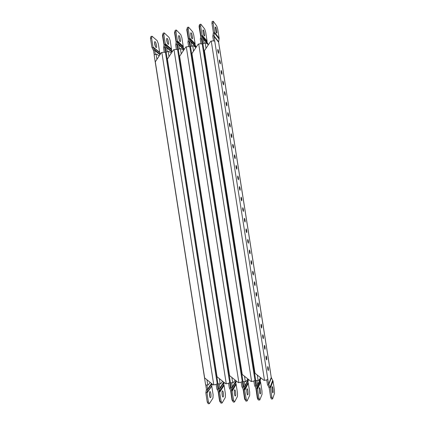 <?xml version="1.0" encoding="UTF-8"?>
<svg xmlns="http://www.w3.org/2000/svg" width="425" height="425" viewBox="0 0 425 425"><rect width="100%" height="100%" fill="white"/><g stroke="black" fill="none" stroke-linecap="round" stroke-linejoin="round"><path stroke-width="0.64" d="M209.775 391.738C209.015 392.652 209.621 397.949 210.455 397.699L210.683 397.534C211.432 396.567 210.827 391.34 209.992 391.579L209.775 391.738M156.033 47.462C155.035 46.782 154.004 41.65 154.859 41.623L155.136 41.73C156.14 42.452 157.149 47.531 156.299 47.557L156.033 47.462M208.409 402.029L209.387 403.66L208.245 403.75L207.262 402.124L208.409 402.029L207.002 393.013L207.554 389.114L206.917 385.039M155.311 54.416L154.689 50.432L152.989 46.931L151.597 38.011L150.487 38.271L150.933 36.486L152.038 36.226L157.144 40.619L158.302 43.711L159.646 52.318L160.475 53.948M207.262 402.124L205.854 393.109L206.407 389.215L205.716 384.784M154.254 55.043L153.579 50.692L151.879 47.191L150.487 38.271M156.926 59.362L156.118 54.188C154.78 54.522 154.137 54.91 154.19 55.351L205.562 384.529C205.642 384.938 206.375 385.103 207.756 385.007L208.25 384.965L210.178 382.383M159.194 55.903L156.597 54.076L156.118 54.188M154.546 42.702L155.529 46.739M152.038 36.226L151.597 38.011M212.128 383.961L211.767 386.123L213.127 394.82L212.962 398.108L209.387 403.66M209.822 396.78L209.509 392.588M168.098 44.264C167.163 43.562 166.138 38.388 166.935 38.383L167.195 38.489C168.135 39.238 169.139 44.354 168.348 44.37L168.098 44.264M222.296 391.027C221.606 391.946 222.227 397.274 223.003 397.035L223.21 396.865C223.895 395.898 223.268 390.633 222.498 390.867L222.296 391.027M162.727 34.951L163.12 33.166L164.241 32.9L163.853 34.685L162.727 34.951L164.13 43.934L163.593 47.977L164.262 52.264M216.139 384.312L216.819 388.673L218.572 392.397L219.991 401.482L221.154 401.386L222.084 403.027L225.335 397.455L225.447 394.145L224.081 385.385L223.81 384.593L219.454 391.478L221.154 401.386M163.853 34.685L165.256 43.669L164.719 47.717L217.207 383.647C216.66 384.232 215.507 384.625 213.759 384.837L213.26 384.88L204.637 377.899L155.311 61.822L161.367 52.594L161.851 52.482C163.572 52.142 164.783 52.179 165.484 52.588M217.207 383.647L217.977 388.572L219.454 391.478L218.434 391.988M222.333 395.866L222.031 392.121M222.084 403.027L220.926 403.118L219.991 401.482M164.124 44.359L165.245 44.529L171.509 50.038L171.519 49.21L170.165 40.54L169.049 37.421L164.241 32.9M166.664 39.706L167.519 43.307M219.374 391.324L219.884 388.036L219.242 383.934M167.317 51.669L166.69 47.658L165.208 44.71M224.023 382.378L219.868 388.88L218.721 388.562L218.025 383.653M171.472 50.219L172.29 51.675M169.012 56.647L168.194 51.414C166.818 51.765 166.154 52.163 166.207 52.62L217.892 383.408C217.977 383.833 218.732 383.998 220.161 383.902L220.655 383.86L222.62 381.252M171.317 53.146L168.683 51.303L168.194 51.414M166.255 52.328L165.431 47.526L166.419 46.867L172.162 51.871M164.013 44.96L162.451 35.44L163.019 33.617M162.791 35.36L162.451 35.44M224.129 382.463L223.725 384.439M220.708 402.735L219.582 401.115L218.147 391.452M219.582 401.115L219.932 401.088M231.832 390.214L232.342 386.947L231.694 382.819M179.446 48.896L178.813 44.859L177.337 41.926M236.242 380.949L232.321 387.797L231.163 387.473L230.462 382.511M183.202 47.563L184.222 49.374M181.225 53.901L180.397 48.615C178.978 48.976 178.293 49.39 178.341 49.858L230.345 382.277C230.44 382.712 231.216 382.882 232.688 382.787L233.192 382.744L235.19 380.104M183.568 50.362L180.885 48.503L180.397 48.615M178.378 49.587L177.544 44.721L178.542 44.062L184.179 49.438M176.125 42.192L174.542 32.582L175.1 30.749M174.909 32.491L174.542 32.582M236.231 381.023L235.758 383.334M233.15 401.726L232.029 400.095L230.589 390.336M232.029 400.095L232.406 400.063M244.417 389.093L244.922 385.847L244.274 381.687M191.702 46.097L191.064 42.027L189.593 39.116M248.423 379.376L244.906 386.702L243.738 386.378L243.026 381.358M195.038 44.88L196.265 47.063M193.561 51.127L192.722 45.788C191.261 46.16 190.549 46.591 190.597 47.074L242.925 381.135C243.026 381.581 243.833 381.762 245.347 381.661L245.852 381.613L247.887 378.946M195.941 47.552L193.216 45.672L192.722 45.788M190.623 46.819L189.773 41.894L190.788 41.23L196.185 46.899M188.365 39.387L186.75 29.692L187.303 27.853M187.149 29.596L186.75 29.692M248.381 379.934L247.908 382.224M245.714 400.701L244.603 399.064L243.158 389.215M244.603 399.064L245.012 399.027M257.13 387.961L257.635 384.737L256.982 380.545M260.642 377.873L260.18 381.098M204.074 43.265L203.432 39.169L201.971 36.279M260.647 378.834L257.619 385.597L256.434 385.273L255.717 380.189M206.996 42.171L208.335 44.641M206.019 48.328L205.174 42.93C203.665 43.318 202.932 43.759 202.975 44.258L255.632 379.977C255.738 380.439 256.572 380.625 258.134 380.524L258.65 380.476L260.716 377.777M208.441 44.715L205.673 42.819L205.174 42.93M202.991 44.025L202.135 39.036L203.155 38.367L208.133 44.168M200.733 36.555L199.086 26.77L199.32 25.001L199.628 24.932M199.516 26.669L199.086 26.77M258.405 399.67L258.081 399.697L257.306 398.018L255.861 388.078M257.306 398.018L257.747 397.986M180.03 41.496C179.153 40.773 178.144 35.567 178.877 35.578L179.122 35.689C179.998 36.454 180.992 41.602 180.258 41.602L180.03 41.496M234.563 389.969C233.936 390.888 234.579 396.243 235.291 396.004L235.482 395.84C236.098 394.873 235.45 389.582 234.743 389.815L234.563 389.969M174.845 32.082L175.185 30.302L176.317 30.032L175.982 31.811L174.845 32.082L176.258 41.108L175.716 45.178L176.386 49.47M228.586 383.217L229.272 387.589L231.041 391.329L232.47 400.456L233.644 400.361L234.52 402.018L237.447 396.445L237.511 393.125L236.13 384.322L235.864 383.525L231.933 390.405L233.644 400.361M175.982 31.811L177.395 40.843L176.853 44.912L229.665 382.537C229.149 383.116 228.012 383.515 226.249 383.727L225.749 383.77L217.042 376.757L167.402 59.086L173.528 49.799L174.016 49.688C175.748 49.348 176.949 49.39 177.618 49.81M229.665 382.537L230.44 387.488L231.933 390.405L230.903 390.915M234.579 394.48L234.313 391.43M234.52 402.018L233.352 402.108L232.47 400.456M176.248 41.538L177.379 41.708L183.239 47.345L183.255 46.511L181.889 37.804L180.822 34.653L176.317 30.032M178.681 37.262L179.35 40.178M192.079 38.691C191.266 37.953 190.267 32.72 190.942 32.741L191.165 32.863C191.983 33.649 192.961 38.824 192.291 38.803L192.079 38.691M246.952 388.907C246.388 389.821 247.058 395.202 247.706 394.968L247.876 394.804C248.423 393.837 247.759 388.524 247.111 388.748L246.952 388.907M187.085 29.182L187.372 27.407L188.519 27.136L188.232 28.911L187.085 29.182L188.509 38.255L187.956 42.346L188.631 46.644M241.166 382.107L241.852 386.49L243.637 390.251L245.076 399.426L246.261 399.33L247.084 400.998L249.682 395.425L249.688 392.094L248.301 383.244L248.03 382.447L244.54 389.321L246.261 399.33M188.232 28.911L189.656 37.99L189.104 42.08L242.255 381.416C241.772 381.995 240.646 382.394 238.871 382.606L238.361 382.649L229.569 375.599L179.621 56.323L185.81 46.978L186.304 46.867C188.047 46.527 189.242 46.569 189.874 47M242.255 381.416L243.031 386.389L244.54 389.321L243.498 389.837M246.909 392.743L246.75 391.064M247.084 400.998L245.905 401.094L245.076 399.426M188.498 38.691L189.64 38.856L195.091 44.62L195.102 43.786L193.731 35.036L192.706 31.859L188.519 27.136M190.883 35.148L191.229 36.672M204.25 35.865C203.501 35.105 202.512 29.84 203.123 29.878L203.331 30.005C204.08 30.812 205.052 36.013 204.446 35.982L204.25 35.865M259.462 387.828C258.968 388.742 259.659 394.15 260.243 393.922L260.392 393.757C260.876 392.79 260.185 387.451 259.606 387.674L259.462 387.828M199.452 26.254L199.686 24.48L200.839 24.209L200.611 25.978L199.452 26.254L200.882 35.376L200.324 39.482L200.998 43.796M253.874 380.991L254.564 385.385L256.365 389.162L257.81 398.384L259.006 398.283L259.781 399.967L262.034 394.395L261.991 391.053L260.594 382.16L260.323 381.358L257.274 388.227L259.006 398.283M200.611 25.978L202.045 35.105L201.482 39.217L254.968 380.279C254.527 380.858 253.412 381.257 251.621 381.469L251.106 381.517L242.229 374.436L191.962 53.529L198.215 44.131L198.714 44.019C200.478 43.674 201.657 43.722 202.258 44.163M254.968 380.279L255.754 385.278L257.274 388.227L256.222 388.748M259.781 399.967L258.591 400.063L257.81 398.384M200.871 35.806L202.029 35.976L207.055 41.873L207.071 41.034L205.689 32.236L204.712 29.033L200.839 24.209M216.543 33.007C215.863 32.226 214.885 26.934 215.433 26.987L215.618 27.115C216.304 27.944 217.26 33.177 216.718 33.129L216.543 33.007M272.101 386.739C271.681 387.653 272.393 393.088 272.908 392.865L273.036 392.695C273.45 391.733 272.738 386.368 272.228 386.585L272.101 386.739M266.077 356.028C265.928 357.648 266.103 358.944 266.608 359.927L266.677 359.853C266.826 358.227 266.645 356.931 266.151 355.959L266.077 356.028M267.745 366.653C267.601 368.289 267.777 369.591 268.271 370.558L268.345 370.478C268.488 368.831 268.313 367.529 267.819 366.573L267.745 366.653M264.408 345.408C264.254 347.007 264.435 348.303 264.94 349.297L265.009 349.233C265.163 347.629 264.982 346.332 264.477 345.35L264.408 345.408M262.74 334.794C262.586 336.372 262.762 337.663 263.277 338.672L263.341 338.613C263.5 337.03 263.319 335.739 262.804 334.741L262.74 334.794M261.077 324.185C260.913 325.736 261.093 327.027 261.614 328.052L261.678 328.004C261.837 326.437 261.657 325.152 261.136 324.137L261.077 324.185M259.409 313.576C259.239 315.111 259.42 316.397 259.957 317.433L260.01 317.39C260.174 315.849 259.994 314.564 259.462 313.538L259.409 313.576M257.747 302.967C257.571 304.481 257.752 305.766 258.294 306.818L258.342 306.786C258.517 305.267 258.331 303.981 257.794 302.94L257.747 302.967M256.078 292.368C255.898 293.861 256.084 295.141 256.636 296.209L256.679 296.183C256.854 294.684 256.668 293.404 256.121 292.342L256.078 292.368M254.416 281.77C254.23 283.241 254.416 284.522 254.973 285.605L255.016 285.584C255.197 284.102 255.011 282.827 254.453 281.748L254.416 281.77M252.753 271.177C252.562 272.627 252.748 273.902 253.316 275.007L253.348 274.986C253.539 273.53 253.348 272.255 252.785 271.161L252.753 271.177M251.09 260.583C250.893 262.012 251.085 263.288 251.658 264.408L251.685 264.398C251.882 262.958 251.69 261.683 251.111 260.573L251.09 260.583M249.427 249.996C249.225 251.403 249.417 252.678 250.001 253.815L250.022 253.805C250.219 252.392 250.028 251.117 249.443 249.99L249.427 249.996M247.764 239.413C247.557 240.794 247.748 242.069 248.343 243.227L248.359 243.222C248.567 241.825 248.37 240.555 247.775 239.408L247.764 239.413M246.102 228.831C245.889 230.196 246.086 231.466 246.686 232.64L246.697 232.64C246.909 231.264 246.712 229.994 246.107 228.825L246.102 228.831M244.439 218.253C244.221 219.592 244.423 220.862 245.034 222.062L245.039 222.057C245.252 220.708 245.055 219.438 244.444 218.253L244.439 218.253M242.781 207.676L242.776 207.676C242.558 209.004 242.76 210.274 243.376 211.485L243.376 211.485C243.594 210.163 243.398 208.898 242.781 207.676M241.118 197.11L241.108 197.11C240.895 198.411 241.097 199.681 241.719 200.913L241.724 200.913C241.937 199.617 241.735 198.347 241.118 197.11M239.461 186.538L239.445 186.538C239.232 187.823 239.434 189.093 240.056 190.342L240.072 190.342C240.284 189.067 240.077 187.802 239.461 186.538M237.798 175.977L237.777 175.977C237.57 177.236 237.777 178.505 238.398 179.78L238.42 179.78C238.627 178.527 238.42 177.257 237.798 175.977M236.141 165.415L236.114 165.415C235.907 166.653 236.114 167.923 236.741 169.219L236.768 169.219C236.975 167.987 236.762 166.717 236.141 165.415M234.483 154.859L234.446 154.854C234.244 156.076 234.457 157.34 235.078 158.658L235.115 158.663C235.317 157.452 235.11 156.182 234.483 154.859M232.826 144.303L232.783 144.298C232.581 145.499 232.799 146.768 233.421 148.102L233.463 148.113C233.665 146.917 233.452 145.653 232.826 144.303M231.168 133.753L231.12 133.742C230.924 134.927 231.136 136.197 231.763 137.551L231.811 137.562C232.008 136.388 231.795 135.118 231.168 133.753M229.511 123.207L229.458 123.192C229.261 124.355 229.479 125.625 230.111 127.006L230.164 127.017C230.355 125.864 230.137 124.594 229.511 123.207M227.858 112.662L227.795 112.641C227.603 113.788 227.827 115.058 228.453 116.461L228.512 116.477C228.703 115.345 228.485 114.07 227.858 112.662M226.201 102.122L226.132 102.096C225.946 103.227 226.169 104.497 226.796 105.921L226.865 105.942C227.051 104.826 226.833 103.551 226.201 102.122M224.549 91.588L224.469 91.556C224.288 92.666 224.512 93.941 225.144 95.381L225.218 95.412C225.399 94.308 225.176 93.032 224.549 91.588M222.891 81.053L222.806 81.016C222.631 82.11 222.854 83.385 223.486 84.846L223.571 84.883C223.752 83.799 223.523 82.524 222.891 81.053M221.239 70.523L221.149 70.476C220.973 71.554 221.202 72.834 221.834 74.317L221.924 74.359C222.1 73.291 221.871 72.011 221.239 70.523M219.587 59.999L219.486 59.941C219.316 61.003 219.544 62.289 220.182 63.787L220.278 63.84C220.447 62.783 220.219 61.503 219.587 59.999M217.935 49.475L217.828 49.412C217.658 50.458 217.892 51.744 218.53 53.263L218.631 53.322C218.801 52.286 218.567 51 217.935 49.475M211.942 23.295L212.123 21.526L213.292 21.25L213.116 23.019L211.942 23.295L213.382 32.459L212.819 36.593L213.493 40.912M266.709 379.86L267.405 384.264L269.222 388.062L270.677 397.332L271.883 397.232L272.606 398.926L274.513 393.359L274.412 390.001L273.009 381.066L271.256 377.405L270.491 372.566L218.604 42.234L219.157 38.255L217.765 29.415L216.835 26.185L213.292 21.25M213.116 23.019L214.556 32.188L213.988 36.322L267.819 379.132C267.41 379.711 266.305 380.109 264.499 380.327L263.983 380.37L255.016 373.256L204.43 50.708L210.752 41.252L211.257 41.14C213.031 40.789 214.205 40.843 214.768 41.294M267.819 379.132L268.605 384.158L270.428 387.956L271.883 397.232M272.606 398.926L271.4 399.022L270.677 397.332M207.554 389.114L211.523 383.472M154.689 50.432L160.002 54.671M152.145 47.977L153.122 47.324L159.773 52.695M153.441 50.299L154.424 49.645L160.241 54.31M207.756 385.007L206.938 379.759M152.989 46.931L159.646 52.318M206.401 389.635L207.538 389.953L211.873 383.759M205.87 392.27L207.007 392.594L211.778 385.714M207.002 393.013L211.767 386.123M217.095 389.491L218.115 388.981L218.716 388.057M161.851 52.482L213.759 384.837M164.719 47.717L165.66 48.524M217.977 388.572L218.636 387.558M219.73 392.296L224.081 385.385M165.585 48.025L164.73 47.287L163.609 47.122M165.256 43.669L171.519 49.21M219.884 388.036L223.688 382.112M166.69 47.658L171.934 52.211M220.161 383.902L219.327 378.601M232.342 386.947L235.949 380.715M178.813 44.859L183.967 49.757M232.688 382.787L231.848 377.427M244.922 385.847L248.306 379.286M191.064 42.027L196.106 47.308M245.347 381.661L244.497 376.247M257.635 384.737L260.663 378.011M203.432 39.169L207.867 44.322M258.134 380.524L257.274 375.052M229.553 388.413L230.578 387.897L231.152 386.92M174.016 49.688L226.249 383.727M176.853 44.912L177.783 45.788M230.44 387.488L231.072 386.41M232.215 391.228L236.13 384.322M177.703 45.278L176.858 44.482L175.727 44.312M177.395 40.843L183.255 46.511M242.133 387.318L243.174 386.803L243.716 385.767M186.304 46.867L238.871 382.606M189.104 42.08L190.028 43.031M243.031 386.389L243.631 385.241M244.821 390.15L248.301 383.244M189.948 42.511L189.114 41.645L187.972 41.48M189.656 37.99L195.102 43.786M254.846 386.213L255.898 385.693L256.402 384.582M198.714 44.019L251.621 381.469M201.482 39.217L202.406 40.269M255.754 385.278L256.317 384.046M257.555 389.061L260.594 382.16M202.321 39.732L201.492 38.781L200.34 38.611M202.045 35.105L207.071 41.034M269.078 387.642L270.141 387.122L272.733 380.258M267.686 385.098L268.749 384.577L271.394 377.809M211.257 41.14L264.499 380.327M213.988 36.322L218.604 42.234M268.605 384.158L271.256 377.405M270.428 387.956L273.009 381.066M218.615 41.815L213.998 35.886L212.835 35.721M213.377 32.9L214.54 33.065L219.135 39.1M214.556 32.188L219.157 38.255M219.412 47.117L270.518 372.47"/></g></svg>

